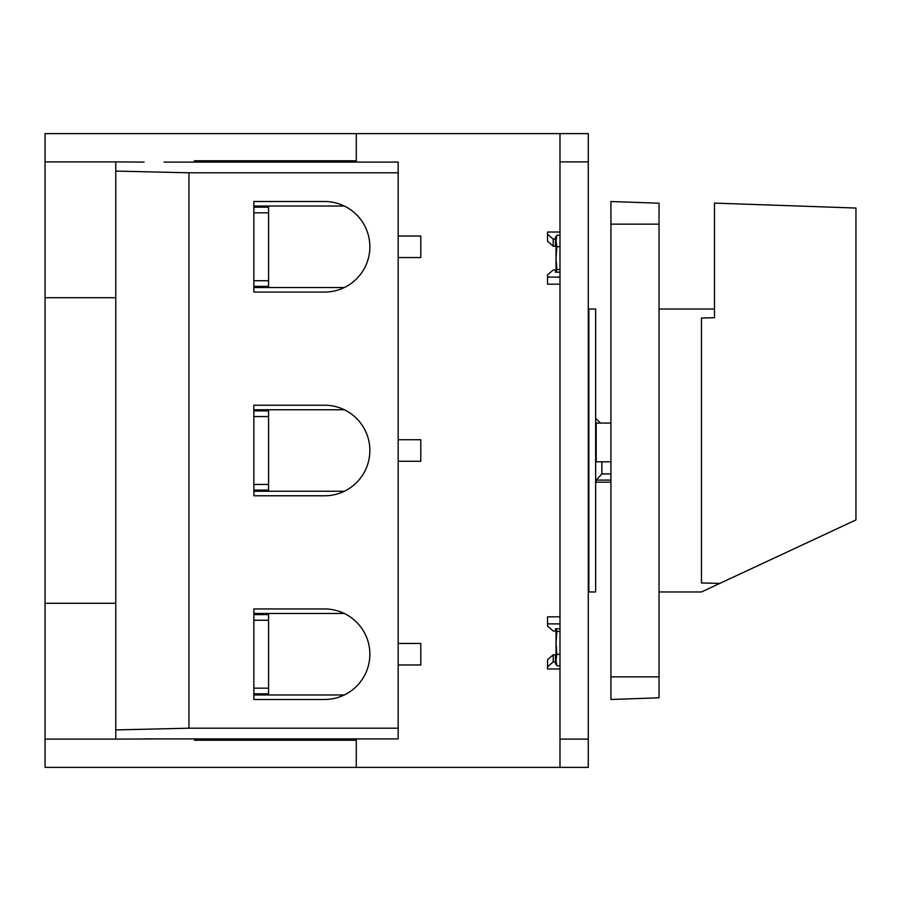 <?xml version="1.0" encoding="UTF-8"?>
<svg xmlns="http://www.w3.org/2000/svg" width="901" height="901" viewBox="0 0 901 901"><rect width="100%" height="100%" fill="white"/><g stroke="black" fill="none" stroke-linecap="round" stroke-linejoin="round"><path stroke-width="1.35" d="M398.152 643.46L420.79 643.46L420.79 664.972L398.152 664.972M194.436 162.101L194.436 160.772L356.278 160.772L356.278 133.607L559.994 133.607L559.994 767.393L45.05 767.393L45.05 297.713L115.79 297.713M356.278 133.607L45.05 133.607L45.05 297.713M556.289 272.203L556.852 269.534L556.041 258.103L556.041 272.203M559.994 631.466L556.852 631.466L556.289 628.797M556.041 660.05L556.852 654.329L556.041 642.897L556.041 662.708L556.852 665.771L556.041 660.05M556.041 628.797L556.041 642.897L556.852 631.466M559.994 654.329L556.852 654.329M559.994 665.771L556.852 665.771L556.176 662.336M559.994 235.229L556.852 235.229L556.176 238.664M556.041 240.95L556.041 258.103L556.852 246.671L556.041 240.95L556.852 235.229L556.041 240.95M398.152 236.028L420.79 236.028L420.79 257.54L398.152 257.54M610.923 473.937L601.868 473.937L596.214 480.098L601.868 473.937L601.868 461.819M610.923 482.193L596.214 482.193L596.214 480.098L610.923 480.098M610.923 461.819L596.214 461.819L596.214 423.053L610.923 423.053M559.994 767.393L588.285 767.393L588.285 133.607L559.994 133.607M144.081 738.899L398.152 738.899L398.152 728.199L188.951 728.199L115.79 729.923L115.79 739.102L164.061 738.899M144.081 162.101L115.79 161.898L115.79 171.077L188.951 172.801L398.152 172.801L398.152 162.101L164.061 162.101M268.566 491.248L268.566 409.752M115.79 729.923L115.79 171.077M253.857 286.394L268.566 286.394L268.566 287.532M356.278 767.393L356.278 738.899M194.436 738.899L194.436 740.228L356.278 740.228M356.278 162.101L356.278 160.772M45.05 161.898L115.79 161.898M45.05 739.102L115.79 739.102M45.05 603.287L115.79 603.287M188.951 728.199L188.951 172.801M253.857 292.059L324.597 292.059A45.275 45.275 0 0 0 369.86 246.784A45.275 45.275 0 0 0 324.597 201.52L253.857 201.52L253.857 292.059M253.857 495.775L324.597 495.775A45.275 45.275 0 0 0 369.86 450.5A45.275 45.275 0 0 0 324.597 405.225L253.857 405.225L253.857 495.775M253.857 699.48L324.597 699.48A45.275 45.275 0 0 0 369.86 654.216A45.275 45.275 0 0 0 324.597 608.941L253.857 608.941L253.857 699.48M398.152 728.199L398.152 172.801M398.152 461.256L420.79 461.256L420.79 439.744L398.152 439.744M268.566 206.036L268.566 286.394M268.566 613.468L268.566 694.964M253.857 688.173L268.566 688.173M253.857 693.826L268.566 693.826M253.857 694.964L344.328 694.964M344.328 613.468L253.857 613.468M253.857 614.606L268.566 614.606M253.857 620.26L268.566 620.26M253.857 207.174L268.566 207.174M344.328 206.036L253.857 206.036M253.857 287.532L344.328 287.532M344.328 409.752L253.857 409.752M253.857 491.248L344.328 491.248M253.857 410.89L268.566 410.89M253.857 212.827L268.566 212.827M253.857 280.74L268.566 280.74M253.857 416.544L268.566 416.544M253.857 484.456L268.566 484.456M253.857 490.11L268.566 490.11M588.285 310.012L588.86 309.032L588.86 591.968L588.285 590.988M588.86 309.032L595.651 309.032L595.651 591.968L588.86 591.968M555.466 244.002L556.041 244.002M559.994 232.019L547.549 232.019L547.549 234.226L553.203 239.125L555.466 239.125L555.466 236.918L556.401 236.918M547.549 234.226L547.549 241.299L553.203 246.198L555.466 246.198L555.466 239.125M553.203 239.125L553.203 246.198M559.994 272.203L555.466 272.203L555.466 270.007L553.203 270.007L547.549 274.906L547.549 284.187L559.994 284.187M547.549 277.114L559.994 277.114M559.994 623.886L547.549 623.886L547.549 626.094L553.203 630.993L555.466 630.993L555.466 628.797L559.994 628.797M559.994 616.813L547.549 616.813L547.549 623.886M556.041 656.998L555.466 656.998M556.401 664.082L555.466 664.082L555.466 654.802L553.203 654.802L547.549 659.701L547.549 668.981L559.994 668.981M555.466 661.875L553.203 661.875L553.203 654.802M553.203 661.875L547.549 666.774M559.994 246.671L556.852 246.671M559.994 269.534L556.852 269.534M610.923 676.854L610.923 699.48L659.025 697.802L659.025 224.146L610.923 224.146L610.923 676.854L659.025 676.854M659.025 224.146L659.025 203.198L610.923 201.52L610.923 224.146M659.025 591.968L701.462 591.968L855.95 519.933L855.95 208.041L714.482 203.097L714.482 317.726L701.462 318.019L701.462 582.981L719.854 583.398M714.482 309.032L659.025 309.032M559.994 739.102L588.285 739.102M559.994 161.898L588.285 161.898M600.46 423.053L595.651 418.244M596.214 482.193L595.651 482.756"/></g></svg>
